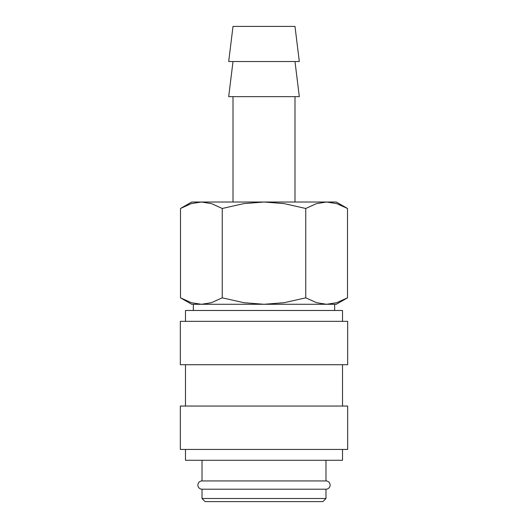 <?xml version="1.0" encoding="UTF-8"?>
<svg xmlns="http://www.w3.org/2000/svg" width="528" height="528" viewBox="0 0 528 528"><rect width="100%" height="100%" fill="white"/><g stroke="black" fill="none" stroke-linecap="round" stroke-linejoin="round"><path stroke-width="0.79" d="M202.019 460.277L202.019 480.942A4.132 4.132 0 0 0 197.888 485.074A4.132 4.132 0 0 0 202.019 489.205L202.019 498.498L205.115 501.6L322.885 501.6L325.981 498.498L325.981 489.205L202.019 489.205M325.981 489.205A4.132 4.132 0 0 0 330.112 485.074A4.132 4.132 0 0 0 325.981 480.942L325.981 460.277M342.514 321.334L342.514 310.484L185.486 310.484L185.486 321.334M347.675 364.723L347.675 321.334L180.325 321.334L180.325 364.723L347.675 364.723M342.514 406.045L342.514 364.723M185.486 364.723L185.486 406.045M347.675 449.434L347.675 406.045L180.325 406.045L180.325 449.434L347.675 449.434M185.486 449.434L185.486 460.277L342.514 460.277L342.514 449.434M294.994 202.019L294.994 96.644M233.006 96.644L233.006 202.019M299.303 61.525L294.994 26.4L233.006 26.4L228.697 61.525L299.303 61.525M233.006 61.525L228.697 96.644L299.303 96.644L294.994 61.525M347.503 208.474L336.316 202.019L326.627 202.019L336.679 203.603L347.503 208.474L347.503 297.832L336.679 302.702L326.627 304.286L334.66 304.286L334.66 310.484M191.684 202.019L180.497 208.474L191.321 203.603L201.373 202.019L326.627 202.019L316.569 203.603L305.752 208.474L284.11 203.603L264 202.019L243.89 203.603L222.248 208.474L211.431 203.603L201.373 202.019L191.684 202.019M326.627 304.286L316.569 302.702L305.752 297.832L284.11 302.702L264 304.286L336.316 304.286L347.503 297.832M180.497 297.832L191.684 304.286L264 304.286L243.89 302.702L222.248 297.832L211.431 302.702L201.373 304.286L191.321 302.702L180.497 297.832L180.497 208.474M201.373 304.286L193.34 304.286L193.34 310.484M202.019 480.942L325.981 480.942M202.019 498.498L325.981 498.498M222.248 297.832L222.248 208.474M305.752 297.832L305.752 208.474"/></g></svg>
